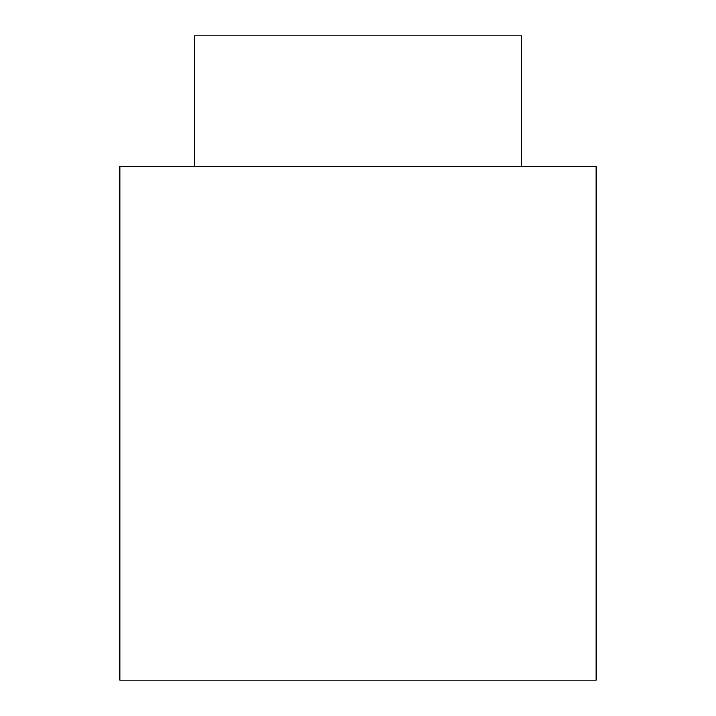 <?xml version="1.0" encoding="UTF-8"?>
<svg xmlns="http://www.w3.org/2000/svg" width="716" height="716" viewBox="0 0 716 716"><rect width="100%" height="100%" fill="white"/><g stroke="black" fill="none" stroke-linecap="round" stroke-linejoin="round"><path stroke-width="1.07" d="M194.564 35.8L521.436 35.8L194.564 35.8L194.564 166.551L194.564 35.8M119.849 166.551L596.151 166.551L119.849 166.551L119.849 680.2L596.151 680.2L119.849 680.2L119.849 166.551M521.436 166.551L521.436 35.8M596.151 680.2L596.151 166.551"/></g></svg>
